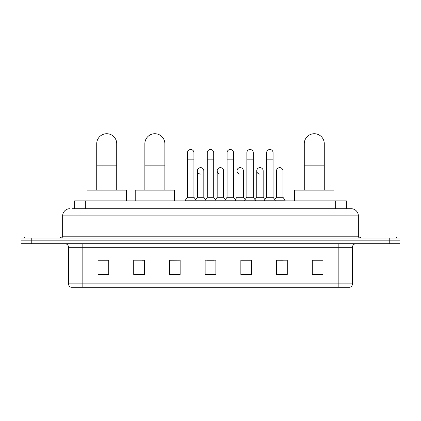 <?xml version="1.0" encoding="UTF-8"?>
<svg xmlns="http://www.w3.org/2000/svg" width="421" height="421" viewBox="0 0 421 421"><rect width="100%" height="100%" fill="white"/><g stroke="black" fill="none" stroke-linecap="round" stroke-linejoin="round"><path stroke-width="0.63" d="M74.622 208.716L74.622 200.859L346.378 200.859L346.378 208.716M72.459 208.716L351.203 208.716A7.141 7.141 0 0 1 358.345 215.857L358.345 236.213C358.439 237.286 359.039 237.881 360.134 237.997M72.296 208.716L76.938 208.716L76.938 215.857L62.655 215.857L62.655 236.213A1.784 1.784 0 0 1 60.866 237.997M69.797 208.716A7.141 7.141 0 0 0 62.655 215.857M31.764 237.997L21.05 237.997L21.05 240.854L31.764 240.854L21.05 240.854L21.05 243.712L31.764 243.712L31.764 240.854L389.236 240.854L31.764 240.854L31.764 237.997L389.236 237.997L389.236 240.854L399.95 240.854L389.236 240.854L389.236 243.712L31.764 243.712M389.236 243.712L399.95 243.712L399.95 237.997L389.236 237.997M358.345 215.857L344.062 215.857L344.062 208.716L351.203 208.716M352.456 283.854C352.356 285.564 351.498 286.706 349.883 287.28L338.168 287.28L338.168 283.854L352.456 283.854L352.456 247.285A3.573 3.573 0 0 1 356.024 243.712M338.168 287.28L71.117 287.28A3.573 3.573 0 0 1 68.544 283.854L68.544 247.285C68.334 245.111 67.144 243.922 64.976 243.712M322.991 274.46L322.991 260.173L312.277 260.173L312.277 274.46L322.991 274.46M287.28 274.46L287.28 260.173L276.565 260.173L276.565 274.46L287.28 274.46M251.569 274.46L251.569 260.173L240.854 260.173L240.854 274.46L251.569 274.46M108.723 274.46L108.723 260.173L98.009 260.173L98.009 274.46L108.723 274.46M144.435 274.46L144.435 260.173L133.72 260.173L133.72 274.46L144.435 274.46M180.146 274.46L180.146 260.173L169.431 260.173L169.431 274.46L180.146 274.46M215.857 274.46L215.857 260.173L205.143 260.173L205.143 274.46L215.857 274.46M276.565 260.246L283.317 260.246M180.146 260.173L169.431 260.246L180.146 260.173M142.003 260.246L144.435 260.246M246.495 260.246L243.748 260.246M206.927 260.246L214.073 260.246M108.723 260.246L98.009 260.246M251.569 260.246L240.854 260.246M322.991 260.246L312.277 260.246M60.335 237.997L60.335 236.928L24.623 236.928L24.623 237.997M96.725 190.145L96.725 143.719A9.999 9.999 0 0 1 106.724 133.72A9.999 9.999 0 0 1 116.722 143.719A9.999 9.999 0 0 0 106.724 133.72M116.722 190.145L116.722 143.719M126.363 200.859L126.363 190.145L87.079 190.145L87.079 200.859M144.861 190.145L144.861 143.719A9.999 9.999 0 0 1 154.86 133.72A9.999 9.999 0 0 1 164.858 143.719A9.999 9.999 0 0 0 154.86 133.72M164.858 190.145L164.858 143.719M174.505 200.859L174.505 190.145L135.22 190.145L135.22 200.859M304.278 190.145L304.278 143.719A9.999 9.999 0 0 1 314.276 133.72A9.999 9.999 0 0 1 324.275 143.719A9.999 9.999 0 0 0 314.276 133.72M324.275 190.145L324.275 143.719M333.921 200.859L333.921 190.145L294.637 190.145L294.637 200.859M396.377 237.997L396.377 236.928L360.665 236.928L360.665 237.997M187.503 159.859L193.928 159.859L193.928 197.286L187.503 197.286L187.503 152.718A3.215 3.215 0 0 1 190.918 149.513A3.215 3.215 0 0 1 193.928 152.718A3.215 3.215 0 0 0 190.918 149.513M187.503 197.286L185.361 200.143L185.361 200.859M193.928 197.286L196.07 200.143L185.361 200.143M207.285 197.286L207.285 159.859L213.715 159.859L213.715 197.286L207.285 197.286L205.143 200.143L196.07 200.143L196.07 200.859M207.285 159.859L207.285 152.718A3.215 3.215 0 0 1 210.7 149.513A3.215 3.215 0 0 1 213.715 152.718A3.215 3.215 0 0 0 210.7 149.513M213.715 197.286L215.857 200.143L205.143 200.143L205.143 200.859M227.072 197.286L227.072 159.859L233.497 159.859L233.497 197.286L227.072 197.286L224.93 200.143L215.857 200.143L215.857 200.859M227.072 159.859L227.072 152.718A3.215 3.215 0 0 1 230.487 149.513A3.215 3.215 0 0 1 233.497 152.718A3.215 3.215 0 0 0 230.487 149.513M233.497 197.286L235.639 200.143L224.93 200.143L224.93 200.859M246.853 197.286L246.853 159.859L253.284 159.859L253.284 197.286L246.853 197.286L244.712 200.143L235.639 200.143L235.639 200.859M246.853 159.859L246.853 152.718A3.215 3.215 0 0 1 250.269 149.513A3.215 3.215 0 0 1 253.284 152.718A3.215 3.215 0 0 0 250.269 149.513M253.284 197.286L255.426 200.143L244.712 200.143L244.712 200.859M266.64 197.286L266.64 159.859L273.066 159.859L273.066 197.286L266.64 197.286L264.499 200.143L255.426 200.143L255.426 200.859M266.64 159.859L266.64 152.718A3.215 3.215 0 0 1 270.056 149.513A3.215 3.215 0 0 1 273.066 152.718A3.215 3.215 0 0 0 270.056 149.513M273.066 197.286L275.208 200.143L264.499 200.143L264.499 200.859M282.959 197.286L282.959 178.004L276.529 178.004L276.529 197.286L282.959 197.286L285.101 200.143L275.208 200.143L275.208 200.859M200.407 174.068A3.215 3.215 0 0 1 197.396 170.858A3.215 3.215 0 0 1 200.812 167.653A3.215 3.215 0 0 1 203.822 170.858L203.822 178.004L197.396 178.004L197.396 170.858M203.822 178.004L203.822 197.286L197.396 197.286L197.396 178.004M197.396 197.286L195.66 199.596M203.822 197.286L205.553 199.596M220.188 174.068A3.215 3.215 0 0 1 217.178 170.858A3.215 3.215 0 0 1 220.593 167.653A3.215 3.215 0 0 1 223.604 170.858L223.604 178.004L217.178 178.004L217.178 170.858M223.604 178.004L223.604 197.286L217.178 197.286L217.178 178.004M217.178 197.286L215.447 199.596M223.604 197.286L225.34 199.596M239.975 174.068A3.215 3.215 0 0 1 236.96 170.858A3.215 3.215 0 0 1 240.38 167.653A3.215 3.215 0 0 1 243.391 170.858L243.391 178.004L236.96 178.004L236.96 170.858M243.391 178.004L243.391 197.286L236.96 197.286L236.96 178.004M236.96 197.286L235.228 199.596M243.391 197.286L245.122 199.596M259.757 174.068A3.215 3.215 0 0 1 256.747 170.858A3.215 3.215 0 0 1 260.162 167.653A3.215 3.215 0 0 1 263.172 170.858L263.172 178.004L256.747 178.004L256.747 170.858M263.172 178.004L263.172 197.286L256.747 197.286L256.747 178.004M256.747 197.286L255.015 199.596M263.172 197.286L264.909 199.596M276.529 178.004L276.529 170.858A3.215 3.215 0 0 1 279.949 167.653A3.215 3.215 0 0 1 282.959 170.858L282.959 178.004M276.529 197.286L274.797 199.596M285.101 200.143L285.101 200.859M85.337 208.716L85.337 200.859M335.663 208.716L335.663 200.859M76.938 237.997L76.938 236.213L358.345 236.213M62.655 236.213L76.938 236.213L76.938 215.857L344.062 215.857L344.062 237.997M338.168 243.712L338.168 247.285L68.544 247.285M352.456 247.285L338.168 247.285L338.168 283.854L82.832 283.854L82.832 287.28M68.544 283.854L82.832 283.854L82.832 243.712M215.857 273.96L205.143 273.96M180.146 273.96L169.431 273.96M144.435 273.96L133.72 273.96M108.723 273.96L98.009 273.96M251.569 273.96L240.854 273.96M287.28 273.96L276.565 273.96M322.991 273.96L312.277 273.96M96.725 165.148L116.722 165.148M144.861 165.148L164.858 165.148M304.278 165.148L324.275 165.148M193.928 159.859L193.928 152.718M213.715 159.859L213.715 152.718M233.497 159.859L233.497 152.718M253.284 159.859L253.284 152.718M273.066 159.859L273.066 152.718"/></g></svg>
